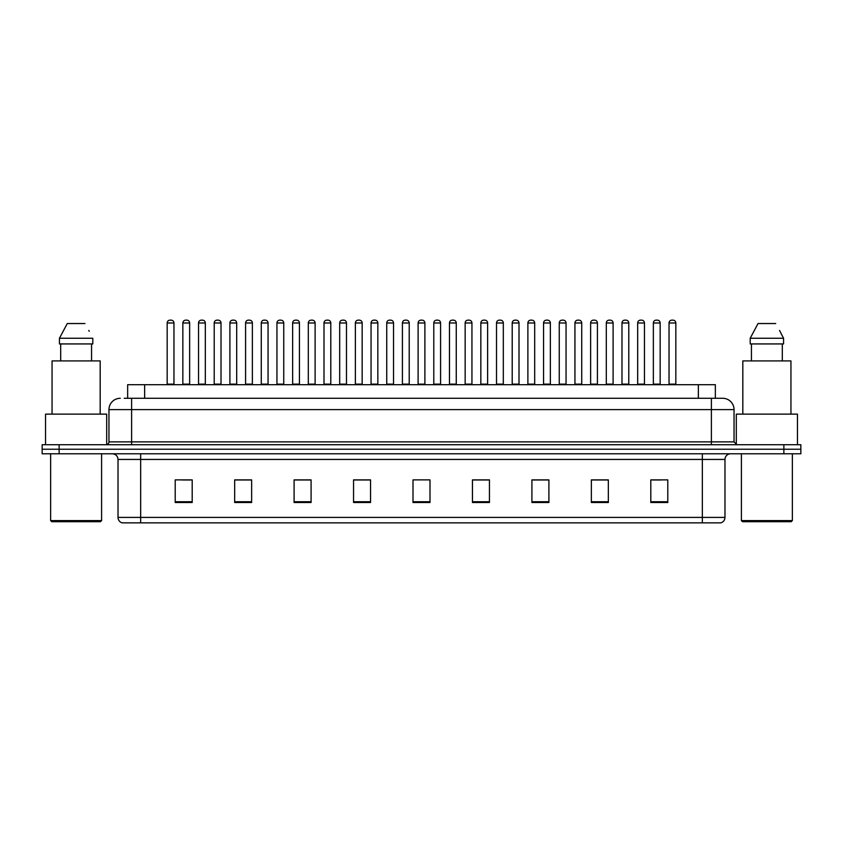 <?xml version="1.0" encoding="UTF-8"?>
<svg xmlns="http://www.w3.org/2000/svg" width="843" height="843" viewBox="0 0 843 843"><rect width="100%" height="100%" fill="white"/><g stroke="black" fill="none" stroke-linecap="round" stroke-linejoin="round"><path stroke-width="1.26" d="M127.651 398.286L127.651 384.693L715.349 384.693L715.349 398.286M724.98 517.412C724.822 520.131 723.463 521.943 720.902 522.85L702.335 522.85L702.335 517.412L724.98 517.412L724.98 459.435A5.659 5.659 0 0 1 730.639 453.776M702.335 522.85L122.098 522.85A5.659 5.659 0 0 1 118.02 517.412L118.02 459.435C117.683 456 115.797 454.114 112.361 453.776M800.85 453.776L800.85 449.245L42.15 449.245L42.15 453.776L59.136 453.776L59.136 449.245L42.15 449.245L42.15 444.714L59.136 444.714L59.136 449.245L800.85 449.245L800.85 453.776L59.136 453.776M667.793 502.523L667.793 479.878L650.807 479.878L650.807 502.523L667.793 502.523M608.34 502.523L608.34 479.878L591.354 479.878L591.354 502.523L608.34 502.523M548.898 502.523L548.898 479.878L531.912 479.878L531.912 502.523L548.898 502.523M489.446 502.523L489.446 479.878L472.459 479.878L472.459 502.523L489.446 502.523M192.193 502.523L192.193 479.878L175.207 479.878L175.207 502.523L192.193 502.523M251.646 502.523L251.646 479.878L234.66 479.878L234.66 502.523L251.646 502.523M311.088 502.523L311.088 479.878L294.102 479.878L294.102 502.523L311.088 502.523M370.541 502.523L370.541 479.878L353.554 479.878L353.554 502.523L370.541 502.523M429.993 502.523L429.993 479.878L413.007 479.878L413.007 502.523L429.993 502.523M542.723 479.994L535.526 479.994M605.453 479.994L598.267 479.994M652.503 479.994L660.996 479.994M370.203 479.994L363.017 479.994M354.524 479.994L370.541 479.994M307.474 479.994L300.277 479.994M244.733 479.994L237.547 479.994M182.004 479.994L190.497 479.994M472.459 479.994L488.476 479.994M479.983 479.994L472.797 479.994M417.253 479.878L425.747 479.878M311.088 479.994L294.102 479.994M251.646 479.994L234.66 479.994M548.898 479.994L531.912 479.994M608.34 479.994L591.354 479.994M124.511 398.286L722.714 398.286A11.328 11.328 0 0 1 734.042 409.614L734.042 441.88L736.866 444.714M124.248 398.286L131.613 398.286L131.613 409.614L108.958 409.614L108.958 441.88A2.835 2.835 0 0 1 106.134 444.714M120.286 398.286A11.328 11.328 0 0 0 108.958 409.614M800.85 444.714L800.85 449.245L800.85 444.714L59.136 444.714M734.042 409.614L711.387 409.614L711.387 398.286L722.714 398.286M173.964 322.985L167.167 322.985A2.835 2.835 0 0 1 170.001 320.15L171.129 320.15A2.835 2.835 0 0 1 173.964 322.985L173.964 384.134A0.569 0.569 0 0 0 174.522 384.693M167.167 322.985L167.167 384.134A0.569 0.569 0 0 1 166.598 384.693M182.847 322.985A2.835 2.835 0 0 1 185.681 320.15L186.809 320.15A2.835 2.835 0 0 1 189.643 322.985L182.847 322.985L182.847 384.134A0.569 0.569 0 0 1 182.288 384.693M189.643 322.985L189.643 384.134A0.569 0.569 0 0 0 190.212 384.693M170.001 320.15L171.129 320.15M205.323 322.985L198.537 322.985A2.835 2.835 0 0 1 201.361 320.15L202.499 320.15A2.835 2.835 0 0 1 205.323 322.985L205.323 384.134A0.569 0.569 0 0 0 205.892 384.693M198.537 322.985L198.537 384.134A0.569 0.569 0 0 1 197.968 384.693M236.693 322.985L229.897 322.985A2.835 2.835 0 0 1 232.731 320.15L233.859 320.15A2.835 2.835 0 0 1 236.693 322.985L236.693 384.134A0.569 0.569 0 0 0 237.262 384.693M229.897 322.985L229.897 384.134A0.569 0.569 0 0 1 229.338 384.693M261.267 322.985L261.267 384.134L268.063 384.134L268.063 322.985L261.267 322.985A2.835 2.835 0 0 1 264.101 320.15L265.229 320.15A2.835 2.835 0 0 1 268.063 322.985L268.063 384.134A0.569 0.569 0 0 0 268.632 384.693M261.267 384.134A0.569 0.569 0 0 1 260.698 384.693M292.068 384.693A0.569 0.569 0 0 0 292.637 384.134L292.637 322.985L292.637 384.134L299.434 384.134L299.434 322.985L292.637 322.985A2.835 2.835 0 0 1 295.461 320.15L296.599 320.15A2.835 2.835 0 0 1 299.434 322.985L299.434 384.134A0.569 0.569 0 0 0 299.992 384.693M214.217 322.985A2.835 2.835 0 0 1 217.051 320.15L218.179 320.15A2.835 2.835 0 0 1 221.014 322.985L214.217 322.985L214.217 384.134A0.569 0.569 0 0 1 213.648 384.693M221.014 322.985L221.014 384.134A0.569 0.569 0 0 0 221.572 384.693M245.587 322.985A2.835 2.835 0 0 1 248.411 320.15L249.549 320.15A2.835 2.835 0 0 1 252.373 322.985L245.587 322.985L245.587 384.134A0.569 0.569 0 0 1 245.018 384.693M252.373 322.985L252.373 384.134A0.569 0.569 0 0 0 252.942 384.693M276.947 322.985A2.835 2.835 0 0 1 279.781 320.15L280.919 320.15A2.835 2.835 0 0 1 283.743 322.985L276.947 322.985L276.947 384.134A0.569 0.569 0 0 1 276.388 384.693M283.743 322.985L283.743 384.134A0.569 0.569 0 0 0 284.312 384.693M100.465 521.712L51.771 521.712L50.643 520.584L101.603 520.584L100.465 521.712M50.643 453.776L50.643 520.584M101.603 453.776L101.603 520.584M106.692 444.661L106.692 414.134L45.543 414.134L45.543 444.714M100.18 414.134L100.18 360.92L52.055 360.92L52.055 414.134M91.56 343.933L91.56 360.92L91.56 343.933M59.442 338.264L67.282 323.543L59.442 338.264L59.442 343.933L92.804 343.933L92.804 338.264L59.442 338.264M89.221 331.278L88.778 330.424M60.685 343.933L60.685 360.92M84.964 323.543L67.282 323.543M791.229 521.712L742.535 521.712L741.397 520.584L792.357 520.584L791.229 521.712M741.397 453.776L741.397 520.584M792.357 453.776L792.357 520.584M797.457 444.714L797.457 414.134L736.308 414.134L736.308 444.661M790.945 414.134L790.945 360.92L742.82 360.92L742.82 414.134M779.975 331.278L783.558 338.264L750.196 338.264L758.036 323.543L750.196 338.264L750.196 343.933L783.558 343.933L783.558 338.264L783.558 343.933M783.558 338.264L779.533 330.424M751.44 343.933L751.44 360.92M782.315 360.92L782.315 343.933M775.718 323.543L758.036 323.543M330.793 322.985L323.997 322.985A2.835 2.835 0 0 1 326.831 320.15L327.969 320.15A2.835 2.835 0 0 1 330.793 322.985L330.793 384.134A0.569 0.569 0 0 0 331.362 384.693M323.997 322.985L323.997 384.134A0.569 0.569 0 0 1 323.438 384.693M354.798 384.693A0.569 0.569 0 0 0 355.367 384.134L355.367 322.985L355.367 384.134L362.163 384.134L362.163 322.985L355.367 322.985A2.835 2.835 0 0 1 358.201 320.15L359.329 320.15A2.835 2.835 0 0 1 362.163 322.985L362.163 384.134A0.569 0.569 0 0 0 362.732 384.693M393.533 322.985L386.737 322.985A2.835 2.835 0 0 1 389.571 320.15L390.699 320.15A2.835 2.835 0 0 1 393.533 322.985L393.533 384.134A0.569 0.569 0 0 0 394.092 384.693M386.737 322.985L386.737 384.134A0.569 0.569 0 0 1 386.168 384.693M308.317 322.985A2.835 2.835 0 0 1 311.151 320.15L312.279 320.15A2.835 2.835 0 0 1 315.113 322.985L308.317 322.985L308.317 384.134A0.569 0.569 0 0 1 307.748 384.693M315.113 322.985L315.113 384.134A0.569 0.569 0 0 0 315.682 384.693M339.687 322.985A2.835 2.835 0 0 1 342.511 320.15L343.649 320.15A2.835 2.835 0 0 1 346.484 322.985L339.687 322.985L339.687 384.134A0.569 0.569 0 0 1 339.118 384.693M346.484 322.985L346.484 384.134A0.569 0.569 0 0 0 347.042 384.693M371.057 322.985A2.835 2.835 0 0 1 373.881 320.15L375.019 320.15A2.835 2.835 0 0 1 377.843 322.985L371.057 322.985L371.057 384.134A0.569 0.569 0 0 1 370.488 384.693M377.843 322.985L377.843 384.134A0.569 0.569 0 0 0 378.412 384.693M424.893 322.985L418.107 322.985A2.835 2.835 0 0 1 420.931 320.15L422.069 320.15A2.835 2.835 0 0 1 424.893 322.985L424.893 384.134A0.569 0.569 0 0 0 425.462 384.693M418.107 322.985L418.107 384.134A0.569 0.569 0 0 1 417.538 384.693M449.467 322.985L449.467 384.134L456.263 384.134L456.263 322.985L449.467 322.985A2.835 2.835 0 0 1 452.301 320.15L453.429 320.15A2.835 2.835 0 0 1 456.263 322.985L456.263 384.134A0.569 0.569 0 0 0 456.832 384.693M449.467 384.134A0.569 0.569 0 0 1 448.908 384.693M487.633 322.985L480.837 322.985A2.835 2.835 0 0 1 483.671 320.15L484.799 320.15A2.835 2.835 0 0 1 487.633 322.985L487.633 384.134A0.569 0.569 0 0 0 488.202 384.693M480.837 322.985L480.837 384.134A0.569 0.569 0 0 1 480.268 384.693M512.207 322.985L512.207 384.134L519.003 384.134L519.003 322.985L512.207 322.985A2.835 2.835 0 0 1 515.031 320.15L516.169 320.15A2.835 2.835 0 0 1 519.003 322.985L519.003 384.134A0.569 0.569 0 0 0 519.562 384.693M512.207 384.134A0.569 0.569 0 0 1 511.638 384.693M543.566 322.985L543.566 384.134L550.363 384.134L550.363 322.985L543.566 322.985A2.835 2.835 0 0 1 546.401 320.15L547.539 320.15A2.835 2.835 0 0 1 550.363 322.985L550.363 384.134A0.569 0.569 0 0 0 550.932 384.693M543.566 384.134A0.569 0.569 0 0 1 543.008 384.693M402.417 322.985A2.835 2.835 0 0 1 405.251 320.15L406.379 320.15A2.835 2.835 0 0 1 409.213 322.985L402.417 322.985L402.417 384.134A0.569 0.569 0 0 1 401.858 384.693M409.213 322.985L409.213 384.134A0.569 0.569 0 0 0 409.782 384.693M433.787 322.985A2.835 2.835 0 0 1 436.621 320.15L437.749 320.15A2.835 2.835 0 0 1 440.583 322.985L433.787 322.985L433.787 384.134A0.569 0.569 0 0 1 433.218 384.693M440.583 322.985L440.583 384.134A0.569 0.569 0 0 0 441.142 384.693M465.157 322.985A2.835 2.835 0 0 1 467.981 320.15L469.119 320.15A2.835 2.835 0 0 1 471.943 322.985L465.157 322.985L465.157 384.134A0.569 0.569 0 0 1 464.588 384.693M471.943 322.985L471.943 384.134A0.569 0.569 0 0 0 472.512 384.693M496.516 322.985A2.835 2.835 0 0 1 499.351 320.15L500.489 320.15A2.835 2.835 0 0 1 503.313 322.985L496.516 322.985L496.516 384.134A0.569 0.569 0 0 1 495.958 384.693M503.313 322.985L503.313 384.134A0.569 0.569 0 0 0 503.882 384.693M527.887 322.985A2.835 2.835 0 0 1 530.721 320.15L531.849 320.15A2.835 2.835 0 0 1 534.683 322.985L527.887 322.985L527.887 384.134A0.569 0.569 0 0 1 527.318 384.693M534.683 322.985L534.683 384.134A0.569 0.569 0 0 0 535.252 384.693M581.733 322.985L574.937 322.985A2.835 2.835 0 0 1 577.771 320.15L578.899 320.15A2.835 2.835 0 0 1 581.733 322.985L581.733 384.134A0.569 0.569 0 0 0 582.302 384.693M574.937 322.985L574.937 384.134A0.569 0.569 0 0 1 574.368 384.693M613.103 322.985L606.307 322.985A2.835 2.835 0 0 1 609.141 320.15L610.269 320.15A2.835 2.835 0 0 1 613.103 322.985L613.103 384.134A0.569 0.569 0 0 0 613.662 384.693M606.307 322.985L606.307 384.134A0.569 0.569 0 0 1 605.738 384.693M644.463 322.985L637.677 322.985A2.835 2.835 0 0 1 640.501 320.15L641.639 320.15A2.835 2.835 0 0 1 644.463 322.985L644.463 384.134A0.569 0.569 0 0 0 645.032 384.693M637.677 322.985L637.677 384.134A0.569 0.569 0 0 1 637.108 384.693M675.833 322.985L669.036 322.985A2.835 2.835 0 0 1 671.871 320.15L672.999 320.15A2.835 2.835 0 0 1 675.833 322.985L675.833 384.134A0.569 0.569 0 0 0 676.402 384.693M669.036 322.985L669.036 384.134A0.569 0.569 0 0 1 668.478 384.693M559.257 322.985A2.835 2.835 0 0 1 562.081 320.15L563.219 320.15A2.835 2.835 0 0 1 566.053 322.985L559.257 322.985L559.257 384.134A0.569 0.569 0 0 1 558.688 384.693M566.053 322.985L566.053 384.134A0.569 0.569 0 0 0 566.612 384.693M590.627 322.985A2.835 2.835 0 0 1 593.451 320.15L594.589 320.15A2.835 2.835 0 0 1 597.413 322.985L590.627 322.985L590.627 384.134A0.569 0.569 0 0 1 590.058 384.693M597.413 322.985L597.413 384.134A0.569 0.569 0 0 0 597.982 384.693M621.986 322.985A2.835 2.835 0 0 1 624.821 320.15L625.949 320.15A2.835 2.835 0 0 1 628.783 322.985L621.986 322.985L621.986 384.134A0.569 0.569 0 0 1 621.428 384.693M628.783 322.985L628.783 384.134A0.569 0.569 0 0 0 629.352 384.693M653.357 322.985A2.835 2.835 0 0 1 656.191 320.15L657.319 320.15A2.835 2.835 0 0 1 660.153 322.985L653.357 322.985L653.357 384.134A0.569 0.569 0 0 1 652.788 384.693M660.153 322.985L660.153 384.134A0.569 0.569 0 0 0 660.712 384.693M201.361 320.15L202.499 320.15M232.731 320.15L233.859 320.15M264.101 320.15L265.229 320.15M295.461 320.15L296.599 320.15M326.831 320.15L327.969 320.15M358.201 320.15L359.329 320.15M389.571 320.15L390.699 320.15M420.931 320.15L422.069 320.15M452.301 320.15L453.429 320.15M483.671 320.15L484.799 320.15M515.031 320.15L516.169 320.15M546.401 320.15L547.539 320.15M577.771 320.15L578.899 320.15M609.141 320.15L610.269 320.15M640.501 320.15L641.639 320.15M671.871 320.15L672.999 320.15M144.638 398.286L144.638 384.693M698.362 398.286L698.362 384.693M702.335 453.776L702.335 459.435L118.02 459.435M724.98 459.435L702.335 459.435L702.335 517.412L140.665 517.412L140.665 522.85M118.02 517.412L140.665 517.412L140.665 453.776M783.864 453.776L783.864 444.714M429.993 501.733L413.007 501.733M370.541 501.733L353.554 501.733M311.088 501.733L294.102 501.733M251.646 501.733L234.66 501.733M192.193 501.733L175.207 501.733M489.446 501.733L472.459 501.733M548.898 501.733L531.912 501.733M608.34 501.733L591.354 501.733M667.793 501.733L650.807 501.733M131.613 444.714L131.613 441.88L734.042 441.88M108.958 441.88L131.613 441.88L131.613 409.614L711.387 409.614L711.387 444.714M167.167 384.134L173.964 384.134M182.847 384.134L189.643 384.134M198.537 384.134L205.323 384.134M229.897 384.134L236.693 384.134M214.217 384.134L221.014 384.134M245.587 384.134L252.373 384.134M276.947 384.134L283.743 384.134M323.997 384.134L330.793 384.134M386.737 384.134L393.533 384.134M308.317 384.134L315.113 384.134M339.687 384.134L346.484 384.134M371.057 384.134L377.843 384.134M418.107 384.134L424.893 384.134M480.837 384.134L487.633 384.134M402.417 384.134L409.213 384.134M433.787 384.134L440.583 384.134M465.157 384.134L471.943 384.134M496.516 384.134L503.313 384.134M527.887 384.134L534.683 384.134M574.937 384.134L581.733 384.134M606.307 384.134L613.103 384.134M637.677 384.134L644.463 384.134M669.036 384.134L675.833 384.134M559.257 384.134L566.053 384.134M590.627 384.134L597.413 384.134M621.986 384.134L628.783 384.134M653.357 384.134L660.153 384.134"/></g></svg>
